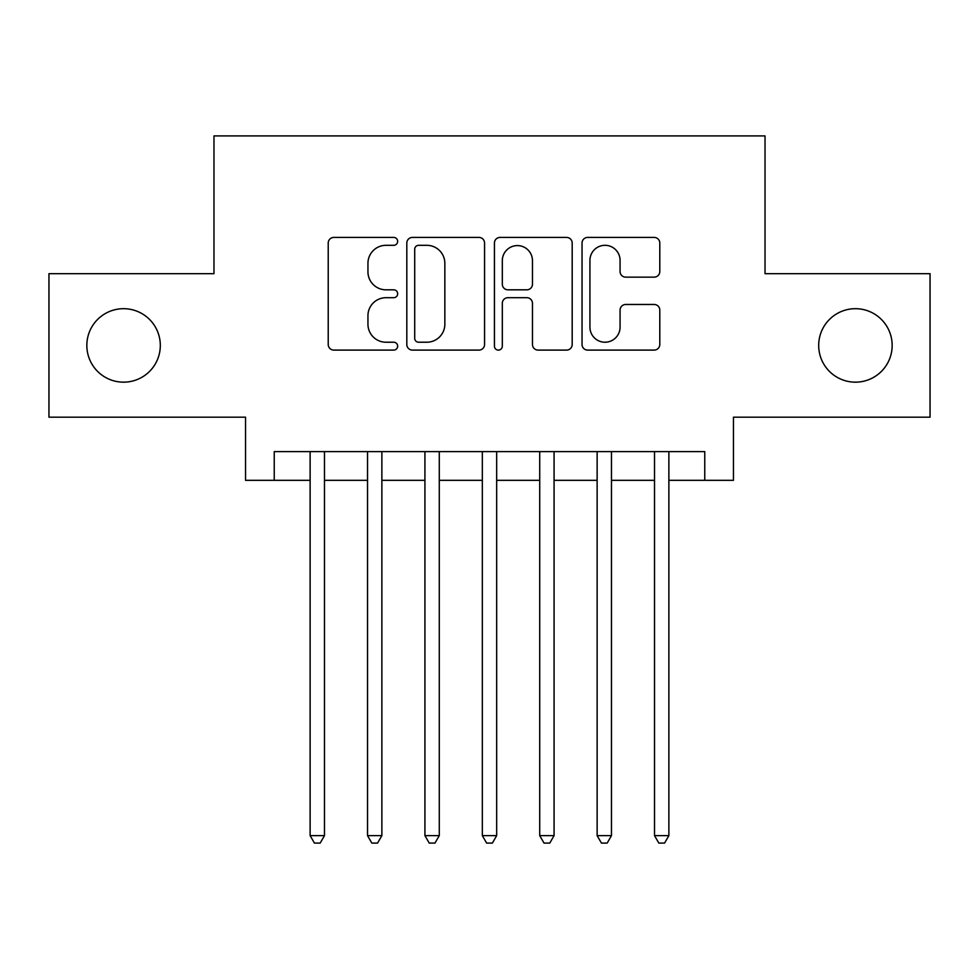 <?xml version="1.0" encoding="UTF-8"?>
<svg xmlns="http://www.w3.org/2000/svg" width="979" height="979" viewBox="0 0 979 979"><rect width="100%" height="100%" fill="white"/><g stroke="black" fill="none" stroke-linecap="round" stroke-linejoin="round"><path stroke-width="1.47" d="M397.658 241.36A3.94 3.94 0 0 0 393.717 237.42L333.851 237.42A5.629 5.629 0 0 0 328.222 243.061L328.222 344.473A5.629 5.629 0 0 0 333.851 350.103L393.717 350.103A3.94 3.94 0 0 0 397.658 346.162A3.94 3.94 0 0 0 393.717 342.222L385.971 342.222A18.026 18.026 0 0 1 367.945 324.184L367.945 315.74A18.026 18.026 0 0 1 385.971 297.702L393.717 297.702A3.94 3.94 0 0 0 397.658 293.761A3.94 3.94 0 0 0 393.717 289.821L385.971 289.821A18.026 18.026 0 0 1 367.945 271.795L367.945 263.339A18.026 18.026 0 0 1 385.971 245.313L393.717 245.313A3.94 3.94 0 0 0 397.658 241.36M818.689 345.428A36.737 36.737 0 0 0 855.426 382.165A36.737 36.737 0 0 0 892.163 345.428A36.737 36.737 0 0 0 855.426 308.691A36.737 36.737 0 0 0 818.689 345.428M86.837 345.428A36.737 36.737 0 0 0 123.574 382.165A36.737 36.737 0 0 0 160.311 345.428A36.737 36.737 0 0 0 123.574 308.691A36.737 36.737 0 0 0 86.837 345.428M654.156 277.143A5.629 5.629 0 0 0 659.797 271.513L659.797 243.061A5.629 5.629 0 0 0 654.156 237.42L587.681 237.42A5.629 5.629 0 0 0 582.04 243.061L582.04 344.473A5.629 5.629 0 0 0 587.681 350.103L654.156 350.103A5.629 5.629 0 0 0 659.797 344.473L659.797 310.098A5.629 5.629 0 0 0 654.156 304.469L625.703 304.469A5.629 5.629 0 0 0 620.074 310.098L620.074 327.145A15.077 15.077 0 0 1 604.998 342.222A15.077 15.077 0 0 1 589.933 327.145L589.933 260.377A15.077 15.077 0 0 1 604.998 245.313A15.077 15.077 0 0 1 620.074 260.377L620.074 271.513A5.629 5.629 0 0 0 625.703 277.143L654.156 277.143M274.242 480.322L274.242 451.613L704.758 451.613L704.758 480.322L733.455 480.322L733.455 417.176L930.05 417.176L930.05 273.679L765.027 273.679L765.027 135.91L213.973 135.91L213.973 273.679L48.95 273.679L48.95 417.176L245.545 417.176L245.545 480.322L310.123 480.322M484.568 243.061A5.629 5.629 0 0 0 478.939 237.42L412.453 237.42A5.629 5.629 0 0 0 406.811 243.061L406.811 344.473A5.629 5.629 0 0 0 412.453 350.103L478.939 350.103A5.629 5.629 0 0 0 484.568 344.473L484.568 243.061M500.061 237.42L566.547 237.42A5.629 5.629 0 0 1 572.189 243.061L572.189 344.473A5.629 5.629 0 0 1 566.547 350.103L538.095 350.103A5.629 5.629 0 0 1 532.466 344.473L532.466 303.343A5.629 5.629 0 0 0 526.824 297.702L507.954 297.702A5.629 5.629 0 0 0 502.313 303.343L502.313 346.162A3.94 3.94 0 0 1 498.372 350.103A3.94 3.94 0 0 1 494.432 346.162L494.432 243.061A5.629 5.629 0 0 1 500.061 237.42M324.477 480.322L367.529 480.322M381.871 480.322L424.923 480.322M439.277 480.322L482.329 480.322M496.671 480.322L539.723 480.322M554.077 480.322L597.129 480.322M611.471 480.322L654.523 480.322M668.877 480.322L704.758 480.322M418.645 245.313A3.94 3.94 0 0 0 414.704 249.253L414.704 338.269A3.94 3.94 0 0 0 418.645 342.222L426.82 342.222A18.026 18.026 0 0 0 444.845 324.184L444.845 263.339A18.026 18.026 0 0 0 426.82 245.313L418.645 245.313M532.466 260.659A15.077 15.077 0 0 0 517.389 245.594A15.077 15.077 0 0 0 502.313 260.659L502.313 284.191A5.629 5.629 0 0 0 507.954 289.821L526.824 289.821A5.629 5.629 0 0 0 532.466 284.191L532.466 260.659M324.477 451.613L324.477 835.625L310.123 835.625L310.123 451.613M324.477 835.625L320.17 843.09L314.43 843.09L310.123 835.625M381.871 451.613L381.871 835.625L367.529 835.625L367.529 451.613M381.871 835.625L377.564 843.09L371.824 843.09L367.529 835.625M439.277 451.613L439.277 835.625L424.923 835.625L424.923 451.613M439.277 835.625L434.97 843.09L429.23 843.09L424.923 835.625M496.671 451.613L496.671 835.625L482.329 835.625L482.329 451.613M496.671 835.625L492.376 843.09L486.624 843.09L482.329 835.625M554.077 451.613L554.077 835.625L539.723 835.625L539.723 451.613M554.077 835.625L549.77 843.09L544.03 843.09L539.723 835.625M611.471 451.613L611.471 835.625L597.129 835.625L597.129 451.613M611.471 835.625L607.176 843.09L601.436 843.09L597.129 835.625M668.877 451.613L668.877 835.625L654.523 835.625L654.523 451.613M668.877 835.625L664.57 843.09L658.83 843.09L654.523 835.625"/></g></svg>
